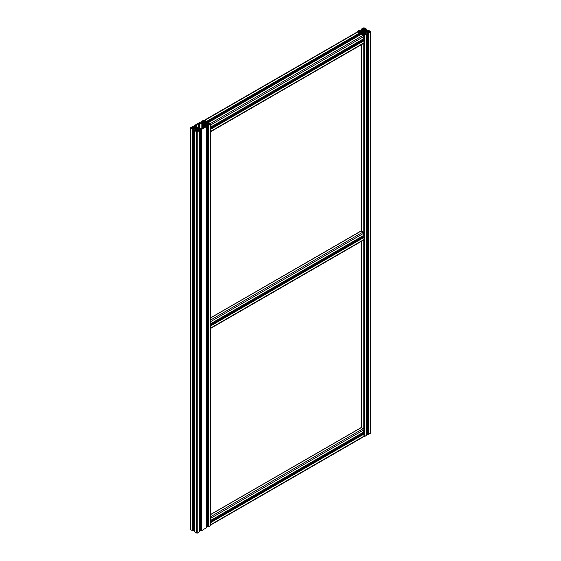 <?xml version="1.0" encoding="UTF-8"?>
<svg xmlns="http://www.w3.org/2000/svg" width="561" height="561" viewBox="0 0 561 561"><rect width="100%" height="100%" fill="white"/><g stroke="black" fill="none" stroke-linecap="round" stroke-linejoin="round"><path stroke-width="0.84" d="M195.354 130.096L195.354 128.546A0.982 0.568 0 0 0 194.8 128.385A6.143 3.548 0 0 0 193.068 128.378L192.647 128.539A0.617 0.358 0 0 0 192.647 129.037L192.647 128.539M193.587 529.703A6.143 3.548 180 0 1 194.45 529.71M192.647 127.431L192.647 126.933A0.617 0.358 0 0 0 192.647 127.431L192.781 126.905L193.587 126.828L192.647 126.534L190.824 127.585A0.982 0.568 0 0 0 190.537 127.985A0.982 0.568 0 0 0 190.824 128.385L192.647 129.437L193.587 129.142L192.647 129.037M193.517 530.39L192.647 530.79L190.824 529.738A0.982 0.568 180 0 1 190.537 529.339L190.537 127.985M192.788 127.508L193.068 127.592A6.143 3.548 0 0 0 194.8 127.585A0.982 0.568 0 0 0 195.354 127.431L196.119 126.989A0.982 0.568 0 0 0 196.392 126.667A6.143 3.548 0 0 0 196.455 126.155A6.143 3.548 0 0 0 196.399 125.664L196.126 125.426A0.617 0.358 0 0 0 195.256 125.426L195.214 125.454M199.73 123.497L199.73 122.894L200.543 122.817L199.604 122.515L194.562 125.426L194.905 125.93L195.579 125.727L195.214 125.503M199.73 122.894L199.604 122.915A0.617 0.358 0 0 0 199.604 123.42L199.604 122.915M203.348 122.628L203.348 121.653A6.143 3.548 0 0 1 203.412 122.137A6.143 3.548 0 0 1 203.341 122.656A0.982 0.568 0 0 1 203.068 122.971L202.304 123.413A0.982 0.568 0 0 1 201.75 123.574A6.143 3.548 0 0 1 200.018 123.581L199.604 123.42M203.348 121.653L203.075 121.414A0.617 0.358 0 0 0 202.205 121.414L202.163 121.435M205.859 121.513L205.55 121.737L206.203 121.912L206.553 121.414L204.73 120.363A0.982 0.568 0 0 0 203.334 120.363L201.511 121.414L201.862 121.912L202.514 121.737L202.163 121.492M202.528 121.716L202.528 123.287L202.514 121.737M205.859 121.414A0.617 0.358 0 0 0 204.989 121.414L204.716 121.653A6.143 3.548 0 0 0 204.653 122.137A6.143 3.548 0 0 0 204.723 122.656A0.982 0.568 0 0 0 204.996 122.971L205.761 123.413A0.982 0.568 0 0 0 206.315 123.574A6.143 3.548 0 0 0 208.047 123.581L208.334 122.894L207.521 122.817L208.278 122.501M195.214 130.517L195.256 130.545A0.617 0.358 0 0 0 196.126 130.545L196.399 130.306A6.143 3.548 0 0 0 196.455 129.815A6.143 3.548 0 0 0 196.392 129.303A0.982 0.568 0 0 0 196.119 128.981L195.354 128.546M205.27 124.184L205.27 123.757M205.494 124.311L205.494 123.63M205.656 124.318L206.266 124.17L205.656 123.623M195.845 127.775L195.845 128.196L195.621 127.642L193.545 128.076L195.852 127.985M202.823 127.712L202.794 128.301M203.384 127.957A0.863 0.498 -120 0 0 202.78 127.719L202.675 123.693L198.384 123.623L196.469 124.724L196.89 125.629L196.595 127.2L198.335 127.705L198.314 128.196L202.731 128.336L204.639 127.235L204.225 126.33L204.52 124.752L202.78 124.254M204.625 124.311A0.834 0.484 0 0 0 204.863 123.974A0.834 0.484 0 0 0 204.036 123.49A0.834 0.484 0 0 0 203.201 123.974A0.834 0.484 0 0 0 203.447 124.311A0.834 0.484 0 0 0 204.625 124.311M206.266 124.17L207.57 124.065L206.266 123.771M206.553 527.585L201.511 530.79L200.642 530.39M199.709 529.71A6.143 3.548 180 0 1 200.572 529.703M199.604 531.597L197.774 532.95A0.982 0.568 180 0 1 196.385 532.95L194.562 531.597M208.327 125.047L208.461 124.521A0.617 0.358 0 0 1 208.461 125.026L207.521 125.124L208.461 125.426L210.291 124.374A0.982 0.568 0 0 0 210.578 123.974L210.578 525.327A0.982 0.568 180 0 1 210.291 525.727L208.461 526.779L207.598 526.379M206.658 525.699A6.143 3.548 180 0 1 207.521 525.692M197.528 131.463L198.243 130.944L197.29 130.201L195.915 130.944L197.528 131.463M205.2 121.015L204.477 120.496L202.865 120.91L203.825 121.758L205.2 120.91M204.477 121.534L204.477 120.496M203.587 121.534L203.587 120.496M210.052 124.226L209.33 123.301L207.865 123.848L209.162 124.647L210.052 123.974M207.991 124.163L207.991 123.778M208.573 124.304L208.573 123.637M209.162 124.647L209.162 123.301M209.33 124.647L209.33 123.301M191.063 127.985L191.778 128.658L193.25 127.985L191.778 127.312L191.063 128.245M204.19 121.926L203.433 123.034L204.625 123.125L204.19 121.926L204.19 123.273M196.918 130.026L197.367 129.956L197.451 128.7L196.49 128.827L196.918 130.026M196.49 128.329A0.834 0.484 0 0 0 197.668 128.329A0.834 0.484 0 0 0 197.914 127.985A0.834 0.484 0 0 0 197.079 127.501A0.834 0.484 0 0 0 196.245 127.985A0.834 0.484 0 0 0 196.49 128.329M201.378 129.058L201.511 128.539A0.617 0.358 0 0 1 201.511 129.037L200.95 128.862L200.642 129.24L201.511 129.437L206.553 126.534L206.203 126.029L205.55 126.204L205.859 126.534A0.617 0.358 0 0 1 204.989 126.534L204.716 126.288A6.143 3.548 0 0 1 204.653 125.804A6.143 3.548 0 0 1 204.723 125.285A0.982 0.568 0 0 1 204.996 124.97L205.761 124.528A0.982 0.568 0 0 1 206.315 124.367A6.143 3.548 0 0 1 208.047 124.367L208.327 124.444M210.578 123.974A0.982 0.568 0 0 0 210.291 123.567L208.461 122.515L361.396 34.221L363.226 35.273A0.982 0.568 0 0 0 364.615 35.273L366.438 34.221L366.095 33.716L365.421 33.919L365.744 34.221A0.617 0.358 0 0 1 364.874 34.221L364.601 33.983A6.143 3.548 0 0 1 364.545 33.492A6.143 3.548 0 0 1 364.608 32.98A0.982 0.568 0 0 1 364.881 32.657L365.646 32.222A0.982 0.568 0 0 1 366.2 32.061A6.143 3.548 0 0 1 367.932 32.054L368.353 32.215A0.617 0.358 0 0 1 368.353 32.713L367.413 32.819L368.353 33.12L370.176 32.061A0.982 0.568 0 0 0 370.463 31.661A0.982 0.568 0 0 0 370.176 31.262L368.353 30.21L367.413 30.511L368.353 30.61A0.617 0.358 0 0 1 368.353 31.107L367.932 31.269A6.143 3.548 0 0 1 366.2 31.262A0.982 0.568 0 0 1 365.646 31.107L364.881 30.666A0.982 0.568 0 0 1 364.608 30.343L364.601 29.34A6.143 3.548 0 0 0 364.545 29.831A6.143 3.548 0 0 0 364.608 30.343M208.419 123.448L208.334 122.894M208.419 122.894L208.461 122.915A0.617 0.358 0 0 1 208.461 123.42L208.327 123.497M195.214 130.468L195.579 130.243L194.905 130.04L194.562 130.545L196.385 131.597A0.982 0.568 0 0 0 197.774 131.597L199.604 130.545L199.253 130.04L198.601 130.215L198.903 130.545A0.617 0.358 0 0 1 198.04 130.545L197.76 130.306A6.143 3.548 0 0 1 197.703 129.815A6.143 3.548 0 0 1 197.767 129.303A0.982 0.568 0 0 1 198.047 128.981L198.811 128.546A0.982 0.568 0 0 1 199.358 128.385A6.143 3.548 0 0 1 201.097 128.378L201.378 128.462M203.664 127.796L203.664 124.682M203.776 127.733L203.776 124.668M203.65 127.803L203.65 124.696M204.036 127.585L204.036 124.682M198.335 128.21L198.335 127.768M203.545 127.866L203.545 124.696M202.794 124.184L202.794 123.764M202.675 128.336L202.675 123.693M202.514 128.336L202.514 123.686M201.827 128.315L201.827 123.855M199.947 128.097L199.947 123.862M199.386 128.104L199.386 123.701M199.253 128.111L199.253 123.623M198.384 128.238L198.384 123.623M196.469 125.229L196.469 124.724M196.876 126.709L196.89 125.629M204.379 123.259L204.379 122.684M203.685 123.259L203.685 122.684M203.748 123.273L203.748 122.003M203.874 123.273L203.874 121.926M197.339 129.97L197.339 128.679M197.079 130.026L197.079 128.693M196.827 129.97L196.827 128.679M197.451 129.247L197.451 128.7M196.504 131.386L196.504 130.608M196.75 131.463L196.75 130.271M196.869 131.463L196.869 130.201M197.29 131.463L197.29 130.201M197.416 131.463L197.416 130.271M197.661 131.386L197.661 130.608M194.849 128.189L194.849 127.782M195.459 128.336L195.459 127.635M195.621 128.329L195.621 127.642M204.316 123.273L204.316 122.003M193.124 128.174L193.124 127.796M192.542 128.322L192.542 127.656M191.953 128.658L191.953 127.312M191.778 128.658L191.778 127.312M196.715 129.247L196.715 128.7M204.639 127.235L204.639 126.73M204.506 127.312L204.506 126.653M204.225 127.473L204.225 126.33M204.288 125.173L204.288 124.668M364.173 30.967L364.559 30.708A1.276 0.736 0 0 1 364.313 30.371A6.437 3.717 0 0 1 364.25 29.831A6.437 3.717 0 0 1 364.25 29.691L363.584 29.691A6.437 3.717 0 0 1 363.591 29.831A6.437 3.717 0 0 1 363.521 30.371A1.276 0.736 0 0 1 363.283 30.708L363.668 30.967A1.227 0.708 0 0 1 364.173 30.967M370.463 31.661L370.463 433.015A0.982 0.568 180 0 1 370.176 433.415L368.353 434.466L367.483 434.067M366.55 433.387A6.143 3.548 180 0 1 367.413 433.38M366.438 435.273L364.615 436.626A0.982 0.568 180 0 1 363.577 436.76M364.741 30.56L364.601 29.34M364.741 29.179L364.874 29.102A0.617 0.358 0 0 1 365.744 29.102L365.744 29.607L366.438 29.102L364.615 28.05A0.982 0.568 0 0 0 363.226 28.05L361.396 29.102L361.747 29.607L362.399 29.431L362.048 29.179M362.048 29.13L362.097 29.102A0.617 0.358 0 0 1 362.96 29.102L363.24 29.34A6.143 3.548 0 0 1 363.297 29.831A6.143 3.548 0 0 1 363.233 30.343L363.24 29.34M359.489 31.107L359.489 30.61A0.617 0.358 0 0 0 359.489 31.107L359.903 31.269A6.143 3.548 0 0 0 361.642 31.262A0.982 0.568 0 0 0 362.189 31.107L362.953 30.666A0.982 0.568 0 0 0 363.233 30.343M359.489 30.61L360.428 30.511L359.489 30.21L357.666 31.262A0.982 0.568 0 0 0 357.378 31.661A0.982 0.568 0 0 0 357.666 32.061L359.489 33.12L360.428 32.819L359.531 32.741L359.489 32.215A0.617 0.358 0 0 0 359.489 32.713M359.489 32.215L359.903 32.054A6.143 3.548 0 0 1 361.642 32.061A0.982 0.568 0 0 1 362.189 32.222L362.953 32.657A0.982 0.568 0 0 1 363.233 32.98A6.143 3.548 0 0 1 363.297 33.492A6.143 3.548 0 0 1 363.24 33.983L362.953 32.657M362.048 34.193L362.097 34.221A0.617 0.358 0 0 0 362.96 34.221M362.048 34.144L362.399 33.891L361.747 33.716L361.396 34.221L363.226 35.273A0.982 0.568 60 0 1 363.921 36.479L363.661 38.737M365.211 34.319L365.211 32.468M365.316 34.326L365.316 32.412M364.545 32.524L364.173 32.356A1.227 0.708 0 0 1 363.668 32.356L363.283 32.615A1.276 0.736 0 0 1 363.521 32.952A6.437 3.717 0 0 1 363.591 33.492A6.437 3.717 0 0 1 363.584 33.632L364.25 33.632A6.437 3.717 0 0 1 364.25 33.492A6.437 3.717 0 0 1 364.313 32.952A1.276 0.736 0 0 1 364.559 32.615L364.545 32.629M360.506 31.851L360.506 31.472L360.506 31.851A6.437 3.717 0 0 1 361.684 31.893A1.276 0.736 0 0 1 362.266 32.033L362.715 31.514A1.227 0.708 0 0 0 362.694 31.661A1.227 0.708 0 0 0 362.715 31.809L362.715 31.809M362.518 34.326L362.518 32.412M362.623 34.319L362.623 32.468M362.687 31.451L362.266 31.297A1.276 0.736 0 0 1 361.684 31.43A6.437 3.717 0 0 1 360.506 31.472M365.576 31.297L365.12 31.514A1.227 0.708 0 0 1 365.148 31.661A1.227 0.708 0 0 1 365.12 31.809L365.576 32.033L365.576 31.297A1.276 0.736 0 0 0 366.158 31.43A6.437 3.717 0 0 0 367.329 31.472L367.455 31.542M367.974 31.886A0.785 0.456 0 0 1 368.423 32.012L369.222 32.377L369.965 31.942A0.687 0.4 0 0 0 369.965 31.381L369.222 30.953L368.423 31.311A0.785 0.456 0 0 1 367.974 31.437L367.862 31.879L367.974 31.437M363.542 29.389L364.306 29.319A0.785 0.456 0 0 1 364.531 29.06L365.19 28.653L364.405 28.169A0.687 0.4 0 0 0 363.43 28.169L362.651 28.653L363.311 29.06A0.785 0.456 0 0 1 363.528 29.319L363.542 29.389M363.332 32.005A0.834 0.484 0 0 0 364.51 32.005A0.834 0.484 0 0 0 364.755 31.661A0.834 0.484 0 0 0 363.921 31.185A0.834 0.484 0 0 0 363.086 31.661A0.834 0.484 0 0 0 363.332 32.005M365.576 32.033A1.276 0.736 0 0 1 366.158 31.893A6.437 3.717 0 0 1 367.329 31.851L367.455 31.781M362.687 34.621L363.43 35.154A0.687 0.4 0 0 0 364.405 35.154L365.19 34.67L364.531 34.263A0.785 0.456 0 0 1 364.306 34.004L363.528 34.004A0.785 0.456 0 0 1 363.311 34.263L362.687 34.719M359.412 32.012A0.785 0.456 0 0 1 359.86 31.886L359.86 31.437A0.785 0.456 0 0 1 359.412 31.311L358.619 30.953L357.869 31.381A0.687 0.4 0 0 0 357.869 31.942L358.795 32.377L359.412 32.012L359.412 31.311M210.578 322.168L210.775 321.32A0.687 0.4 -120 0 0 210.578 320.752M210.578 328.08A0.687 0.4 -120 0 0 210.775 327.736L210.578 326.663M210.578 328.353A0.982 0.568 -120 0 0 210.782 328.311A0.982 0.568 -120 0 0 210.985 327.862L210.578 325.219M210.578 325.815L210.634 325.955A0.617 0.358 -120 0 1 210.578 326.172M210.578 323.01L210.634 322.94A0.617 0.358 -120 0 0 210.578 322.652M210.578 323.613L210.985 323.543L210.985 321.439A0.982 0.568 -120 0 0 210.578 320.471M361.137 231.034L363.226 231.938A0.982 0.568 60 0 1 363.921 233.138L363.661 235.396M362.504 237.184A6.143 3.548 60 0 1 362.083 236.433M363.135 236.903L363.921 237.457L363.921 239.561A0.982 0.568 60 0 1 363.717 240.01L210.782 328.311M210.578 518.827L210.775 517.978A0.687 0.4 -120 0 0 210.578 517.41M210.578 524.738A0.687 0.4 -120 0 0 210.775 524.402L210.578 523.322M210.578 525.019A0.982 0.568 -120 0 0 210.782 524.97A0.982 0.568 -120 0 0 210.985 524.521L210.578 521.877M210.578 522.48L210.634 522.614A0.617 0.358 -120 0 1 210.578 522.838M210.578 519.668L210.634 519.605A0.617 0.358 -120 0 0 210.578 519.318M210.578 520.271L210.985 520.208L210.985 518.098A0.982 0.568 -120 0 0 210.578 517.137M361.137 427.699L363.226 428.597A0.982 0.568 60 0 1 363.921 429.803L363.661 432.061M362.504 433.849A6.143 3.548 60 0 1 362.083 433.099M363.135 433.569L363.921 434.116L363.921 436.227A0.982 0.568 60 0 1 363.717 436.675L210.782 524.97M210.578 125.503L210.775 124.654A0.687 0.4 -120 0 0 210.578 124.086M210.578 131.414A0.687 0.4 -120 0 0 210.775 131.078L210.578 129.998M206.658 122.375L206.553 121.414L204.73 120.363A0.982 0.568 -120 0 0 204.239 120.313M210.578 131.695A0.982 0.568 -120 0 0 210.782 131.646A0.982 0.568 -120 0 0 210.985 131.197L210.578 128.553M210.578 129.156L210.634 129.289A0.617 0.358 -120 0 1 210.578 129.507M210.578 126.344L210.634 126.281A0.617 0.358 -120 0 0 210.578 125.994M210.578 126.947L210.985 126.884L210.985 124.773A0.982 0.568 -120 0 0 210.291 123.567L208.461 122.515M359.748 33.969L206.813 122.263L359.748 33.969L359.489 33.12L357.666 32.061A0.982 0.568 60 0 0 357.175 32.012L204.379 120.229M359.454 35.217A6.143 3.548 60 0 1 359.012 34.48M362.504 40.525A6.143 3.548 60 0 1 362.083 39.768M363.135 40.238L363.921 40.792L363.921 42.902A0.982 0.568 60 0 1 363.717 43.351L210.782 131.646M194.8 130.103L194.8 128.385M193.068 128.897L193.068 128.378M192.788 129.058L192.788 128.462M193.517 530.594L193.517 129.24M193.173 530.79L193.173 129.437M192.647 530.79L192.647 129.437M190.824 529.738L190.824 128.385M193.517 127.62L193.517 126.933M193.215 127.606L193.215 127.109M193.124 127.599L193.124 127.109M192.689 127.459L192.689 126.905M196.399 126.639L196.399 125.664M196.259 126.884L196.259 125.503M196.126 126.982L196.126 125.426M195.558 127.305L195.558 125.755M195.256 127.48L195.256 125.93M194.905 127.578L194.905 125.93M194.562 127.606L194.562 125.727M200.466 123.602L200.466 122.915M200.165 123.588L200.165 123.097M200.081 123.581L200.081 123.097M199.646 123.448L199.646 122.894M203.215 122.866L203.215 121.492M203.075 122.971L203.075 121.414M202.205 123.462L202.205 121.912M201.862 123.56L201.862 121.912M201.511 123.595L201.511 121.716M206.553 123.595L206.553 121.716M206.203 123.56L206.203 121.912M205.859 123.462L205.859 121.912M205.55 123.294L205.55 121.737M204.989 122.971L204.989 121.414M204.856 122.866L204.856 121.492M204.716 122.628L204.716 121.653M196.119 130.552L196.119 128.981M196.392 130.327L196.392 129.303M204.036 121.758L204.036 120.496M201.511 530.79L201.511 129.437M206.553 527.88L206.553 126.534M205.55 126.625L205.55 126.253M204.723 126.316L204.723 125.285M204.996 126.534L204.996 124.97M205.761 126.085L205.761 124.528M206.315 126.092L206.315 124.367M208.047 124.886L208.047 124.367M208.461 125.026L208.461 124.521M207.598 526.576L207.598 125.229M207.942 526.779L207.942 125.426M208.461 526.779L208.461 125.426M210.291 525.727L210.291 124.374M207.598 123.602L207.598 122.915M207.9 123.588L207.9 123.097M207.984 123.581L207.984 123.097M208.461 123.42L208.461 122.915M197.079 131.463L197.079 130.201M200.992 530.79L200.992 129.437M200.642 530.594L200.642 129.24M201.511 129.037L201.511 128.539M201.097 128.897L201.097 128.378M199.358 130.103L199.358 128.385M198.811 130.096L198.811 128.546M198.047 130.552L198.047 128.981M197.767 130.327L197.767 129.303M198.601 130.643L198.601 130.271L198.587 130.643M199.604 531.898L199.604 130.545M197.774 532.95L197.774 131.597M196.385 532.95L196.385 131.597M194.562 531.898L194.562 130.545M195.558 130.643L195.558 130.271M364.874 30.659L364.874 29.102M365.442 30.988L365.442 29.431M365.744 31.157L365.744 29.607M366.095 31.255L366.095 29.607M366.438 31.283L366.438 29.403M361.396 31.283L361.396 29.403M361.747 31.255L361.747 29.607M362.097 31.157L362.097 29.607M362.399 30.988L362.399 29.431L362.413 30.974M362.96 30.659L362.96 29.102M363.1 30.56L363.1 29.179M359.531 31.136L359.531 30.582M359.615 31.185L359.615 30.582M359.966 31.276L359.966 30.785M360.05 31.283L360.05 30.785M360.358 31.297L360.358 30.61M359.489 35.203L359.489 34.207M360.008 34.901L360.008 33.12M360.358 34.698L360.358 32.917M359.622 32.734L359.622 32.138M359.903 32.573L359.903 32.054M361.642 33.779L361.642 32.061M362.189 33.772L362.189 32.222M363.233 34.004L363.233 32.98M210.578 514.619L361.396 427.545L361.396 241.349M210.578 317.961L361.396 230.887L361.396 44.691M363.226 433.443L363.226 432.44M210.578 516.73L363.226 428.597L363.226 240.297M363.226 236.777L363.226 235.774M210.578 320.065L363.226 231.938L363.226 43.632M363.226 40.119L363.226 39.109M364.615 436.626L364.615 35.273M366.438 435.574L366.438 34.221M365.442 34.319L365.442 33.948M364.608 34.004L364.608 32.98M364.881 34.228L364.881 32.657M365.646 33.772L365.646 32.222M366.2 33.779L366.2 32.061M367.932 32.573L367.932 32.054M368.212 32.734L368.212 32.138M368.353 32.713L368.353 32.215M367.483 434.27L367.483 32.917M367.827 434.466L367.827 33.12M368.353 434.466L368.353 33.12M370.176 433.415L370.176 32.061M364.285 33.085L364.285 32.377M363.668 33.702L363.668 32.356M363.549 33.085L363.549 32.377M364.173 33.702L364.173 32.356M368.353 31.107L368.353 30.61M368.311 31.136L368.311 30.582M368.219 31.185L368.219 30.582M367.876 31.276L367.876 30.785M367.785 31.283L367.785 30.785M367.483 31.297L367.483 30.61M362.266 32.033L362.266 31.297M362.42 32.026L362.42 31.297M361.684 31.893L361.684 31.43M365.414 32.026L365.414 31.297M369.965 31.942L369.965 31.381M369.222 32.377L369.222 30.953M367.862 31.879L367.862 31.444M368.423 32.012L368.423 31.311M369.047 32.377L369.047 30.953M363.71 30.96L363.71 29.621M363.311 35.084L363.311 34.263M357.869 31.942L357.869 31.381M358.619 32.377L358.619 30.953M358.795 32.377L358.795 30.953M359.86 31.886L359.86 31.437M359.98 31.879L359.98 31.444M363.668 35.245L363.668 33.877M364.173 35.245L364.173 33.877M364.531 35.084L364.531 34.263M363.43 29.158L363.43 28.169M364.405 29.158L364.405 28.169M363.521 30.932L363.521 30.371M364.313 30.932L364.313 30.371M364.131 30.96L364.131 29.621M366.158 31.893L366.158 31.43M367.329 31.851L367.329 31.472M210.985 327.862L363.921 239.561M210.985 325.752L363.921 237.457M210.726 325.303L363.661 237.001M210.578 324.98L363.311 236.805M210.985 323.543L363.921 235.248M210.985 321.439L363.921 233.138M210.985 524.521L363.921 436.227M210.985 522.417L363.921 434.116M210.726 521.961L363.661 433.667M210.578 521.646L363.311 433.464M210.985 520.208L363.921 431.914M210.985 518.098L363.921 429.803M206.813 121.863L359.748 33.569M206.553 121.414L359.489 33.12M204.73 120.363L357.666 32.061M210.985 131.197L363.921 42.902M210.985 129.086L363.921 40.792M210.726 128.637L363.661 40.343M210.578 128.322L363.311 40.14M210.985 126.884L363.921 38.583M210.985 124.773L363.921 36.479M210.291 123.567L363.226 35.273M207.051 123.609L207.521 123.336M193.587 530.489L193.587 129.142M193.587 127.62L193.587 126.828M195.579 127.298L195.579 125.727M200.543 123.609L200.543 122.817M201.406 123.595L201.406 121.562M206.658 123.595L206.658 121.562M206.658 527.733L206.658 126.379M205.536 126.632L205.536 126.232M207.521 526.477L207.521 125.124M200.572 530.489L200.572 129.142M199.709 531.744L199.709 130.39M194.45 531.744L194.45 130.39M195.579 130.643L195.579 130.243M365.421 30.974L365.421 29.403M360.428 31.297L360.428 30.511M360.428 34.656L360.428 32.819M361.291 427.51L361.291 241.412M361.291 230.852L361.291 44.747M366.55 435.42L366.55 34.067M365.421 34.319L365.421 33.919M367.413 434.172L367.413 32.819M367.413 31.297L367.413 30.511M363.591 30.967L363.591 29.831M364.25 30.967L364.25 29.831M210.578 324.903L363.191 236.791M210.908 323.711L363.844 235.417M210.578 317.835L361.214 230.866M210.578 521.562L363.191 433.457M210.908 520.377L363.844 432.082M210.578 514.5L361.214 427.531M206.764 122.382L359.699 34.081M210.578 128.238L363.191 40.126M210.908 127.052L363.844 38.751M208.334 122.466L361.214 34.2"/></g></svg>
